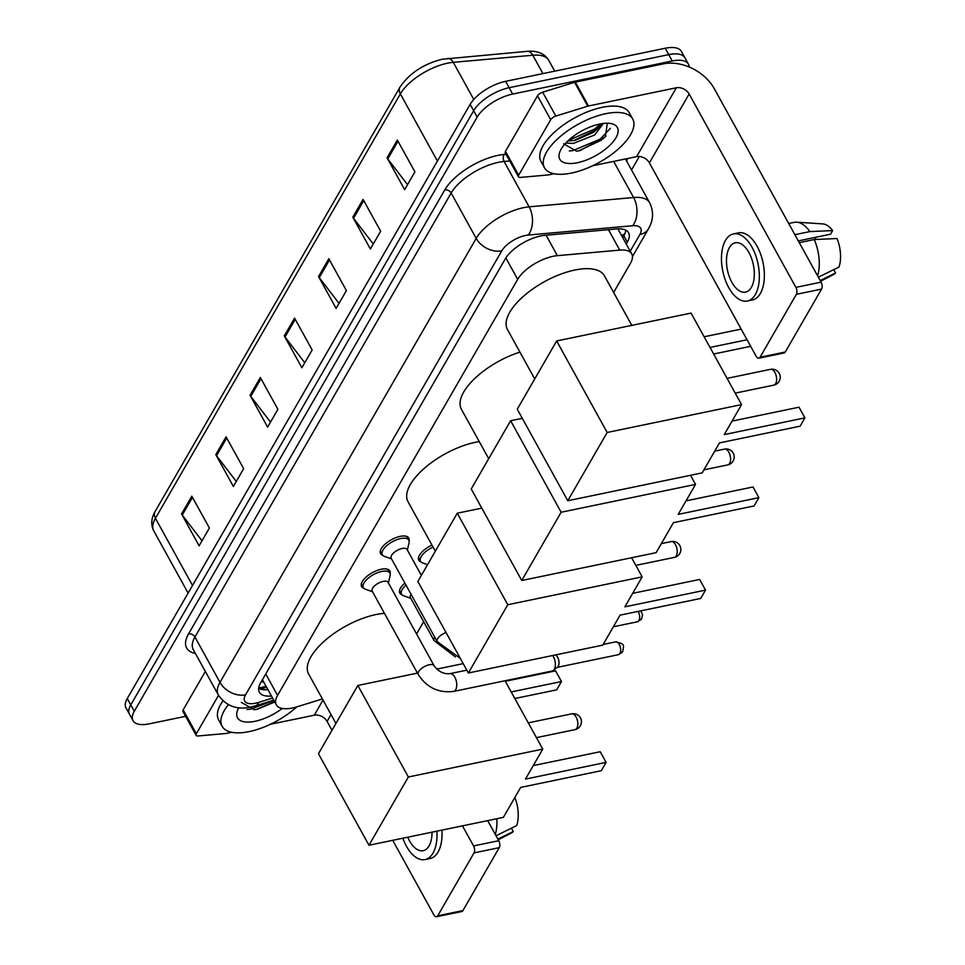 <?xml version="1.0" encoding="UTF-8"?>
<svg xmlns="http://www.w3.org/2000/svg" width="965" height="965" viewBox="0 0 965 965"><rect width="100%" height="100%" fill="white"/><g stroke="black" fill="none" stroke-linecap="round" stroke-linejoin="round"><path stroke-width="1.45" d="M363.781 588.228A16.128 6.972 -28.9 0 1 361.598 586.551A16.128 6.972 -28.9 0 1 366.278 576.889A16.128 6.972 -28.9 0 1 381.199 569.254A16.128 6.972 -28.9 0 1 389.836 570.966A16.128 6.972 -28.9 0 1 390.101 573.705M382.755 555.345A16.128 6.972 -28.9 0 1 380.584 553.669A16.128 6.972 -28.9 0 1 385.252 544.007A16.128 6.972 -28.9 0 1 400.173 536.371A16.128 6.972 -28.9 0 1 408.81 538.084A16.128 6.972 -28.9 0 1 409.076 540.822M613.631 292.455L630.447 263.324A30.241 13.064 151.1 0 0 631.713 253.928A30.241 13.064 151.1 0 0 619.735 250.104L557.372 255.665A30.241 13.064 151.1 0 0 553.15 256.292A30.241 13.064 151.1 0 0 517.674 279.331L277.57 695.403A30.241 13.064 151.1 0 0 276.304 704.788A30.241 13.064 151.1 0 0 297.027 706.814L322.406 698.95M276.304 704.788L263.119 680.916A30.241 13.064 -28.9 0 1 262.564 679.469M416.554 633.957L423.659 621.665M420.981 561.895A16.128 6.972 -28.9 0 1 418.798 560.219A16.128 6.972 -28.9 0 1 431.97 545.104M402.007 594.778A16.128 6.972 -28.9 0 1 399.824 593.101A16.128 6.972 -28.9 0 1 404.89 583.101M626.249 244.024L627.322 242.167A30.241 13.064 151.1 0 0 628.589 232.77A30.241 13.064 151.1 0 0 616.623 228.946L544.899 235.327A30.241 13.064 151.1 0 0 540.677 235.967A30.241 13.064 151.1 0 0 505.202 258.994L260.634 682.81A30.241 13.064 151.1 0 0 259.368 692.195A30.241 13.064 151.1 0 0 271.454 696.018M185.63 716.307L149.225 723.847A30.241 13.064 -28.9 0 1 133.025 720.65A30.241 13.064 -28.9 0 1 134.292 711.265L477.168 117.103A30.241 13.064 -28.9 0 1 512.644 94.063L672.243 60.988A30.241 13.064 -28.9 0 1 688.443 64.172A30.241 13.064 -28.9 0 1 689.179 67.007M639.325 156.487L631.532 169.973M133.025 720.65L125.993 707.924A30.241 13.064 -28.9 0 1 127.271 698.527L470.136 104.365A30.241 13.064 -28.9 0 1 505.624 81.337L665.223 48.25L668.733 54.619A30.241 13.064 -28.9 0 1 684.933 57.816A30.241 13.064 -28.9 0 0 668.733 54.619L509.134 87.694L668.733 54.619L672.243 60.988M470.136 104.365L473.658 110.734A30.241 13.064 -28.9 0 1 509.134 87.694A30.241 13.064 -28.9 0 0 473.658 110.734L130.782 704.896L473.658 110.734L477.168 117.103M129.515 714.293A30.241 13.064 -28.9 0 1 130.782 704.896A30.241 13.064 -28.9 0 0 129.515 714.293M267.944 689.649A30.241 13.064 -28.9 0 1 258.656 688.431M625.79 230.165A30.241 13.064 -28.9 0 1 623.812 235.798L622.727 237.667M202.011 540.798L182.252 515.069A8.058 5.911 -150 0 1 181.541 513.983L199.116 545.816L209.393 528.012L191.818 496.179L181.541 513.983M236.268 481.439L216.51 455.709A8.058 5.911 -150 0 1 215.798 454.636L233.373 486.457L243.65 468.652L226.075 436.819L215.798 454.636M270.514 422.091L250.767 396.362A8.058 5.911 -150 0 1 250.056 395.276L267.619 427.109L277.896 409.293L260.333 377.472L250.056 395.276M407.532 184.653L387.773 158.923A8.058 5.911 -150 0 1 387.062 157.838L404.637 189.671L414.914 171.867L397.339 140.034L387.062 157.838M373.274 244.012L353.528 218.283A8.058 5.911 -150 0 1 352.816 217.197L370.379 249.03L380.656 231.226L363.081 199.393L352.816 217.197M339.029 303.372L319.27 277.643A8.058 5.911 -150 0 1 318.559 276.557L336.134 308.39L346.411 290.586L328.836 258.753L318.559 276.557M304.771 362.731L285.013 337.002A8.058 5.911 -150 0 1 284.301 335.917L301.876 367.749L312.153 349.945L294.578 318.112L284.301 335.917M665.223 48.25A30.241 13.064 -28.9 0 1 681.411 51.447L688.443 64.172M571.461 173.061A50.397 21.773 -28.9 0 1 544.465 167.729A50.397 21.773 -28.9 0 1 559.061 137.561A50.397 21.773 -28.9 0 1 605.718 113.701A50.397 21.773 -28.9 0 1 632.714 119.021A50.397 21.773 -28.9 0 1 618.119 149.201A50.397 21.773 -28.9 0 1 571.461 173.061M544.465 167.729L540.955 161.372A50.397 21.773 -28.9 0 1 555.551 131.192A50.397 21.773 -28.9 0 1 602.196 107.332A50.397 21.773 -28.9 0 1 629.192 112.652L632.714 119.021M599.76 124.027A32.858 14.198 -28.9 0 1 610.556 123.484A32.858 14.198 -28.9 0 1 612.787 142.157A32.858 14.198 -28.9 0 1 577.42 162.723A32.858 14.198 -28.9 0 1 560.05 151.36A32.858 14.198 -28.9 0 1 599.76 124.027M563.656 143.809L576.624 151.191L579.893 150.624L605.272 136.885L607.359 123.218M567.746 141.047L575.381 140.287L593.294 132.422L598.3 128.212L601.557 123.689M565.719 143.085L573.451 143.387L594.681 134.955L603.402 123.436M573.56 140.637L595.369 130.275L599.482 126.91M578.554 150.89L600.954 140.383L605.936 136.186M568.518 140.311L594.669 129.008L600.628 123.858M569.314 150.962L572.836 150.624L600.254 139.117L610.387 128.357M518.663 175.208A5.042 2.183 151.1 0 0 518.446 176.776L505.274 152.904A5.042 2.183 -28.9 0 1 505.479 151.336L518.663 175.208L550.689 119.708L537.505 95.837A5.042 2.183 -28.9 0 1 542.668 92.194L574.573 82.314A5.042 2.183 -28.9 0 1 575.333 82.121L663.16 63.907A40.313 29.565 -150 0 1 714.329 88.78L821.082 282.154A5.042 2.642 78.3 0 1 821.565 289.102L796.366 294.325A5.042 2.642 -101.7 0 0 795.884 287.377L689.131 94.003A10.084 7.394 30 0 0 676.344 87.779L588.505 105.993A5.042 2.183 151.1 0 0 587.757 106.186L555.84 116.065A5.042 2.183 151.1 0 0 550.689 119.708M505.479 151.336L537.505 95.837M592.643 165.751L636.611 156.644A10.084 7.394 30 0 1 649.397 162.856L756.15 356.23A5.042 2.642 -101.7 0 0 758.888 358.196A5.042 2.642 -101.7 0 0 760.058 357.243L785.257 352.02L821.565 289.102M785.257 352.02A5.042 2.642 78.3 0 1 784.087 352.973L758.888 358.196M760.058 357.243L796.366 294.325M518.446 176.776A5.042 2.183 151.1 0 0 520.449 177.415L548.072 174.954A5.042 2.183 151.1 0 0 548.771 174.846L554.091 173.748M751.385 287.353A25.199 13.233 -101.7 0 0 751.554 258.379A25.199 13.233 -101.7 0 0 735.282 242.782A25.199 13.233 -101.7 0 0 729.419 247.571A25.199 13.233 -101.7 0 0 729.25 276.545A25.199 13.233 -101.7 0 0 745.511 292.13A25.199 13.233 -101.7 0 0 751.385 287.353M798.308 240.9L830.515 234.23L832.626 230.575L809.864 231.588L794.883 234.688M747.356 301.02L752.398 299.97A34.27 17.985 -101.7 0 0 760.372 293.469A34.27 17.985 -101.7 0 0 760.601 254.06A34.27 17.985 -101.7 0 0 738.49 232.855L733.448 233.904A34.27 17.985 -101.7 0 0 725.463 240.406A34.27 17.985 -101.7 0 0 725.234 279.814A34.27 17.985 -101.7 0 0 747.356 301.02A34.27 17.985 -101.7 0 0 755.342 294.518A34.27 17.985 -101.7 0 0 755.571 255.11A34.27 17.985 -101.7 0 0 733.448 233.904M809.864 231.588A33.256 17.466 -101.7 0 0 796.656 222.179A33.256 17.466 -101.7 0 0 794.135 222.36L788.695 223.482M832.626 230.575A26.212 13.763 -101.7 0 0 822.759 223.904L796.656 222.179M820.576 281.225L833.29 274.687A26.212 13.763 -101.7 0 0 835.581 272.974L833.736 269.633M820.202 280.55L835.581 272.974M815.859 237.269A20.156 10.579 -101.7 0 0 815.353 239.489M817.62 275.881A33.256 17.466 -101.7 0 0 814.255 239.537L837.017 238.536A26.212 13.763 -101.7 0 1 839.007 267.04L818.356 277.208M799.273 242.649L814.255 239.537M534.731 378.931L507.433 329.475A55.439 23.956 -28.9 0 1 523.476 296.279A55.439 23.956 -28.9 0 1 574.802 270.043A55.439 23.956 -28.9 0 1 604.488 275.894L631.81 325.374M719.48 442.899L800.118 426.18L804.907 417.869L724.269 434.588L741.566 404.612L607.166 432.477L567.782 500.739L702.182 472.874L719.48 442.899M799.02 407.206L804.907 417.869L799.02 407.206L732.061 421.09M567.782 500.739L517.264 409.22L556.648 340.959L691.049 313.094L741.566 404.612M556.648 340.959L607.166 432.477M704.124 336.773L741.168 329.101M710.011 347.436L747.055 339.764M750.686 346.326L713.63 354.01M488.7 458.713L461.391 409.256A55.439 23.956 -28.9 0 1 519.942 352.129M673.437 522.668L754.075 505.962L758.876 497.651L678.238 514.369L695.536 484.394L561.135 512.246L521.739 580.508L656.14 552.656L673.437 522.668M752.99 486.987L758.876 497.651L752.99 486.987L686.031 500.871M690.506 475.287L695.536 484.394M521.739 580.508L471.222 488.99L510.618 420.728L561.135 512.246M522.282 418.315L510.618 420.728M435.336 551.196L408.026 501.728A55.439 23.956 -28.9 0 1 424.081 468.532A55.439 23.956 -28.9 0 1 475.395 442.296A55.439 23.956 -28.9 0 1 479.243 441.596M620.073 615.151L700.711 598.433L705.512 590.122L624.874 606.84L642.171 576.865L507.771 604.729L468.375 672.991L602.775 645.127L620.073 615.151M699.625 579.458L705.512 590.122L699.625 579.458L632.654 593.342M631.605 557.734L642.171 576.865M468.375 672.991L417.857 581.473L457.253 513.211L507.771 604.729M481.788 508.121L457.253 513.211M335.929 723.448L308.619 673.98A55.439 23.956 -28.9 0 1 324.674 640.784A55.439 23.956 -28.9 0 1 376 614.548A55.439 23.956 -28.9 0 1 384.444 613.318M520.666 787.404L601.316 770.697L606.104 762.386L525.467 779.093L542.764 749.117L408.364 776.982L368.968 845.244L503.368 817.379L520.666 787.404M600.218 751.723L606.104 762.386L600.218 751.723L533.259 765.595M505.033 680.759L542.764 749.117M368.968 845.244L318.45 753.725L357.846 685.464L408.364 776.982M463.212 663.63L436.771 669.107M417.447 673.112L357.846 685.464M505.322 681.29L555.587 670.868L561.473 681.531L555.587 670.868M511.209 691.953L561.473 681.531L556.684 689.842L514.827 698.515M460.317 658.395L437.181 641.616L391.151 558.216A9.071 3.92 -28.9 0 1 393.78 552.776A9.071 3.92 -28.9 0 1 402.176 548.482A9.071 3.92 -28.9 0 1 407.037 549.447L421.355 575.405M391.501 558.856L384.36 556.335A15.114 6.538 -28.9 0 1 382.345 554.766A15.114 6.538 -28.9 0 1 386.712 545.72A15.114 6.538 -28.9 0 1 400.716 538.554A15.114 6.538 -28.9 0 1 408.81 540.159A15.114 6.538 -28.9 0 1 409.064 542.704L407.387 550.086M453.574 691.423C438.508 693.196 426.723 687.55 418.207 674.499L372.176 591.099A9.071 3.92 -28.9 0 1 374.794 585.671A9.071 3.92 -28.9 0 1 383.202 581.376A9.071 3.92 -28.9 0 1 388.051 582.329L434.093 665.729C438.412 671.592 443.683 674.233 449.895 673.667A9.071 4.765 78.3 0 1 455.757 679.276A9.071 4.765 78.3 0 1 455.697 689.71A9.071 4.765 78.3 0 1 455.492 690.023A9.071 4.765 78.3 0 1 453.574 691.423L552.197 670.989A9.071 4.765 78.3 0 0 553.331 670.434A9.071 4.765 78.3 0 0 554.308 669.264A9.071 4.765 78.3 0 0 553.44 656.755A9.071 4.765 78.3 0 0 552.643 655.525M372.526 591.738L365.385 589.217A15.114 6.538 -28.9 0 1 363.359 587.649A15.114 6.538 -28.9 0 1 367.737 578.602A15.114 6.538 -28.9 0 1 381.742 571.449A15.114 6.538 -28.9 0 1 389.836 573.041A15.114 6.538 -28.9 0 1 390.089 575.586L388.413 582.969M555.551 654.921A6.55 3.438 78.3 0 1 557.625 657.201A6.55 3.438 78.3 0 1 558.253 666.236A6.55 3.438 78.3 0 1 557.541 667.08L553.331 670.434M427.567 564.646L422.586 562.885A15.114 6.538 -28.9 0 1 420.559 561.316A15.114 6.538 -28.9 0 1 433.056 547.083M455.432 656.96L434.117 640.627L410.39 597.649A9.071 3.92 -28.9 0 1 411.09 594.344M410.752 598.288L403.611 595.779A15.114 6.538 -28.9 0 1 401.585 594.211A15.114 6.538 -28.9 0 1 406 585.116M196.341 733.762A5.042 2.183 151.1 0 0 196.124 735.33L182.952 711.458A5.042 2.183 -28.9 0 1 183.157 709.89L196.341 733.762L218.524 695.319M183.157 709.89L205.34 671.447M487.687 820.636L498.76 840.708A5.042 2.642 78.3 0 1 499.243 847.656L474.044 852.879A5.042 2.642 -101.7 0 0 473.562 845.931L462.488 825.859M392.719 840.322L433.828 914.784A5.042 2.642 -101.7 0 0 436.566 916.75A5.042 2.642 -101.7 0 0 437.736 915.797L462.935 910.574L499.243 847.656M462.935 910.574A5.042 2.642 78.3 0 1 461.765 911.527L436.566 916.75M437.736 915.797L474.044 852.879M331.984 730.288L327.075 721.41A10.084 7.394 30 0 0 314.288 715.198L270.321 724.305M196.124 735.33A5.042 2.183 151.1 0 0 198.127 735.969L225.75 733.509A5.042 2.183 151.1 0 0 226.449 733.4L231.781 732.29M407.749 837.21A25.199 13.233 -101.7 0 0 423.201 850.684A25.199 13.233 -101.7 0 0 429.063 845.907A25.199 13.233 -101.7 0 0 432.006 832.18M402.863 838.223A34.27 17.985 -101.7 0 0 425.034 859.574L430.076 858.524A34.27 17.985 -101.7 0 0 438.062 852.023A34.27 17.985 -101.7 0 0 441.934 830.117M425.034 859.574A34.27 17.985 -101.7 0 0 433.02 853.072A34.27 17.985 -101.7 0 0 436.892 831.167M498.254 839.779L510.968 833.241A26.212 13.763 -101.7 0 0 513.259 831.528L511.414 828.187M497.88 839.104L513.259 831.528M495.298 834.436A33.256 17.466 -101.7 0 0 496.842 818.742M514.852 797.488A26.212 13.763 -101.7 0 1 516.685 825.594L496.034 835.762M296.762 706.887A50.397 21.773 -28.9 0 1 249.139 731.615A50.397 21.773 -28.9 0 1 222.143 726.283A50.397 21.773 -28.9 0 1 228.379 704.715M222.143 726.283L218.633 719.926A50.397 21.773 -28.9 0 1 222.951 700.867M282.238 708.431A32.858 14.198 -28.9 0 1 255.098 721.277A32.858 14.198 -28.9 0 1 237.728 709.914A32.858 14.198 -28.9 0 1 238.789 707.767M241.334 702.363L254.302 709.745L257.571 709.178L274.748 701.989M256.232 709.444L274.579 701.676M246.992 709.516L250.514 709.178L273.879 700.409M546.094 235.231L557.372 255.665M258.692 688.093L264.446 686.706A30.241 11.785 -107.2 0 0 265.906 685.958M261.72 680.916A10.084 4.355 151.1 0 0 263.855 682.243M624.801 233.832A30.241 22.171 -150 0 1 621.557 235.544M505.853 257.92L517.674 279.331M608.457 229.67L619.735 250.104M265.737 673.968L277.57 695.403M630.217 251.238L639.855 234.543A20.156 8.709 151.1 0 0 632.714 225.738L528.241 235.038A20.156 8.709 151.1 0 0 525.43 235.472A20.156 8.709 151.1 0 0 501.788 250.816L245.568 694.812A20.156 8.709 151.1 0 0 255.52 703.208A20.156 8.709 151.1 0 0 258.536 702.424L272.588 698.069M245.568 694.812A20.156 14.777 30 0 1 219.984 682.376L476.191 238.391A40.313 17.418 -28.9 0 1 523.5 207.68A40.313 17.418 -28.9 0 1 529.122 206.836L504.08 161.469A40.313 17.418 151.1 0 0 498.459 162.325A40.313 17.418 151.1 0 0 451.162 193.024L194.942 637.021A40.313 17.418 151.1 0 0 193.253 649.542L218.283 694.897A40.313 17.418 -28.9 0 1 219.984 682.376L194.942 637.021A5.042 3.691 -150 0 0 188.549 633.909L444.756 189.924A5.042 3.691 -150 0 1 451.162 193.024L476.191 238.391A20.156 14.777 30 0 0 501.788 250.816M218.283 694.897C226.015 706.078 236.871 710.119 250.828 707.031L255.713 705.765A20.156 7.853 -107.2 0 0 258.536 702.424M444.756 189.924A45.355 19.602 -28.9 0 1 497.976 155.377A45.355 19.602 -28.9 0 1 504.309 154.424L506.022 154.267M627.479 158.537A45.355 19.602 -28.9 0 1 626.659 161.155M195.388 653.426A45.355 19.602 -28.9 0 1 188.549 633.909M512.644 94.063L505.624 81.337M134.292 711.265L127.271 698.527M528.241 235.038A20.156 12.991 -95.1 0 0 529.122 206.836L633.595 197.523L613.656 161.396M632.714 225.738A20.156 12.991 -95.1 0 0 633.595 197.523A40.313 17.418 -28.9 0 1 649.566 202.626L625.453 158.948M509.725 160.974L504.08 161.469A5.042 3.245 84.9 0 1 504.309 154.424M639.855 234.543A20.156 14.777 30 0 0 648.528 228.705C653.498 220.092 653.848 211.407 649.566 202.626M266.605 687.225L260.429 689.143M623.812 235.798L627.322 242.167M542.933 73.605L532.789 55.234L453.273 62.327A40.313 17.418 151.1 0 0 447.639 63.171A40.313 17.418 151.1 0 0 400.342 93.882A10.084 7.394 -150 0 1 400.017 87.103C409.437 73.268 423.49 63.98 442.175 59.239L527.071 51.35C537.264 50.457 544.489 53.449 548.759 60.349A40.313 17.418 151.1 0 0 532.789 55.234A10.084 6.49 -95.1 0 0 527.071 51.35M447.543 58.431A10.084 6.49 -95.1 0 1 453.273 62.327L473.767 99.455M437.422 161.059L400.342 93.882L155.437 518.289A40.313 17.418 151.1 0 0 153.737 530.81C150.709 524.779 151.167 518.35 155.1 511.51A10.084 7.394 30 0 0 155.437 518.289L192.518 585.466M285.013 337.002L295.23 319.294M319.27 277.643L329.487 259.935M353.528 218.283L363.745 200.575M387.773 158.923L397.99 141.216M250.767 396.362L260.984 378.654M216.51 455.709L226.727 438.014M182.252 515.069L192.481 497.361M649.397 162.856L689.131 94.003M636.611 156.644L676.344 87.779M575.333 82.121L588.505 105.993M795.884 287.377L821.082 282.154M587.757 106.186L574.573 82.314M542.668 92.194L555.84 116.065M774.907 372.49A8.058 4.234 -101.7 0 0 770.528 369.342A8.058 8.058 0 0 1 779.153 381.259A8.058 8.058 0 0 1 773.809 385.131A8.058 4.234 -101.7 0 0 775.691 383.6A8.058 4.234 -101.7 0 0 774.907 372.49M728.877 452.259A8.058 4.234 -101.7 0 0 724.498 449.111A8.058 8.058 0 0 1 733.123 461.041A8.058 8.058 0 0 1 727.767 464.901A8.058 4.234 -101.7 0 0 729.649 463.381A8.058 4.234 -101.7 0 0 728.877 452.259M675.512 544.743A8.058 4.234 -101.7 0 0 671.133 541.594A8.058 8.058 0 0 1 679.758 553.524A8.058 8.058 0 0 1 674.402 557.384A8.058 4.234 -101.7 0 0 676.284 555.852A8.058 4.234 -101.7 0 0 675.512 544.743M576.105 716.995A8.058 4.234 -101.7 0 0 571.726 713.847A8.058 8.058 0 0 1 580.351 725.776A8.058 8.058 0 0 1 575.007 729.637A8.058 4.234 -101.7 0 0 576.877 728.117A8.058 4.234 -101.7 0 0 576.105 716.995M638.179 611.4A6.55 3.438 78.3 0 1 638.878 620.567A6.55 3.438 78.3 0 1 637.358 621.81L613.366 626.78M640.76 610.869L642.533 614.596L641.701 618.674A6.55 4.801 -150 0 1 638.878 620.567M437.181 641.616A9.071 3.92 -28.9 0 1 437.386 639.132A9.071 3.92 -28.9 0 1 446.035 632.509M618.384 654.692L622.727 651.556C623.583 644.753 625.622 644.343 615.718 641.858A6.55 3.438 78.3 0 1 619.952 645.911A6.55 3.438 78.3 0 1 619.904 653.45A6.55 3.438 78.3 0 1 618.384 654.692L557.167 667.382M622.727 651.556A6.55 4.801 -150 0 1 619.904 653.45M418.207 674.499A9.071 3.92 -28.9 0 1 418.412 672.014A9.071 3.92 -28.9 0 1 429.232 664.764A9.071 3.92 -28.9 0 1 434.093 665.729M434.117 640.627A9.071 3.92 -28.9 0 1 434.322 638.142A9.071 3.92 -28.9 0 1 434.817 637.31M327.075 721.41L331.031 714.57M314.288 715.198L323.022 700.059M473.562 845.931L498.76 840.708M264.446 686.706L266.038 686.212M618.408 229.839L631.713 253.928M632.449 256.569L648.528 228.705M255.713 705.765L273.746 700.18M155.1 511.51L400.017 87.103M153.737 530.81L188.115 593.089M548.759 60.349L554.73 71.157M727.067 378.352L770.528 369.342M735.234 393.129L773.809 385.131M714.715 451.137L724.498 449.111M703.919 469.846L727.767 464.901M661.351 543.621L671.133 541.594M635.826 565.381L674.402 557.384M528.265 722.857L571.726 713.847M536.419 737.634L575.007 729.637M382.345 554.766L380.294 551.051M408.81 540.159L406.76 536.444M637.358 621.81L641.701 618.674M363.359 587.649L361.308 583.946M389.836 573.041L387.785 569.326M449.895 673.667L466.807 670.156M615.718 641.858L603.161 644.463M420.559 561.316L418.508 557.613M401.585 594.211L399.534 590.496"/></g></svg>
